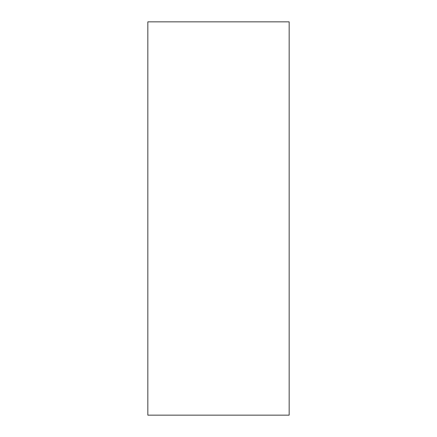 <?xml version="1.0" encoding="UTF-8"?>
<svg xmlns="http://www.w3.org/2000/svg" width="437" height="437" viewBox="0 0 437 437"><rect width="100%" height="100%" fill="white"/><g stroke="black" fill="none" stroke-linecap="round" stroke-linejoin="round"><path stroke-width="0.66" d="M289.168 218.5L289.168 21.85L147.832 21.85L147.832 415.15L289.168 415.15L289.168 218.5"/></g></svg>
